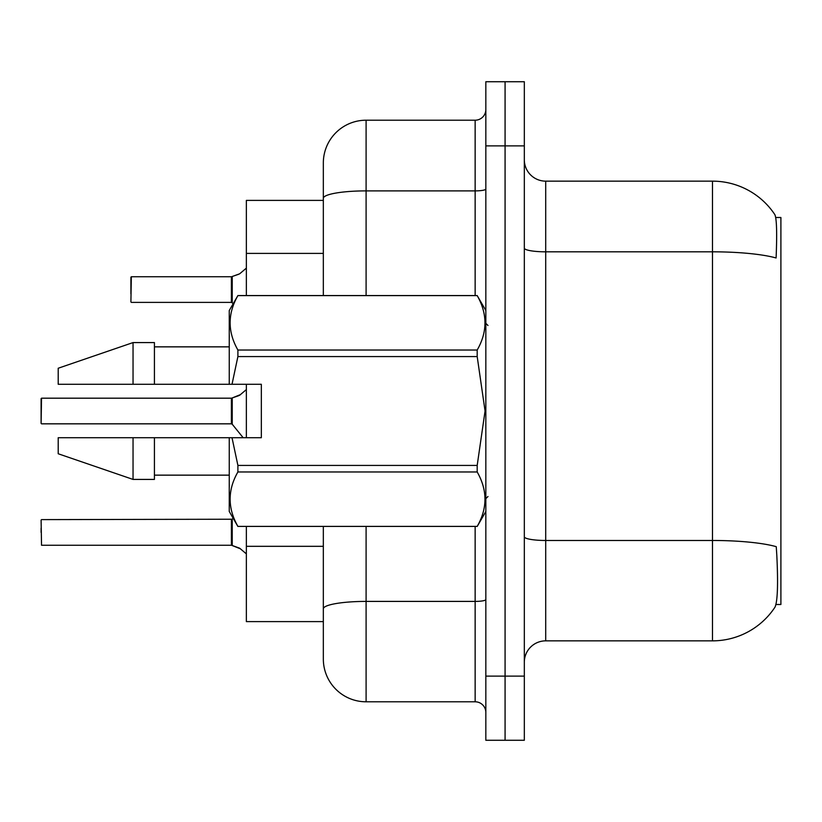 <?xml version="1.0" encoding="UTF-8"?>
<svg xmlns="http://www.w3.org/2000/svg" width="822" height="822" viewBox="0 0 822 822"><rect width="100%" height="100%" fill="white"/><g stroke="black" fill="none" stroke-linecap="round" stroke-linejoin="round"><path stroke-width="1.23" d="M775.989 604.499L780.9 604.499L780.9 217.501L775.721 217.501M323.334 200.393L246.364 200.393L246.364 295.54M323.334 635.509L323.334 621.607L246.364 621.607L246.364 526.46M246.364 437.725L246.364 384.275M545.705 640.852L712.479 640.852A74.833 74.833 0 0 0 775.043 607.078L774.622 607.715L775.043 607.078C777.612 601.046 778.198 583.795 776.811 555.323L776.256 546.671A74.833 12.998 180 0 0 712.479 540.475L712.479 181.148A74.833 74.833 0 0 1 774.622 214.285L774.622 214.285A74.833 74.833 0 0 0 712.479 181.148L545.705 181.148A21.382 21.382 0 0 1 524.323 159.766A21.382 21.382 0 0 0 545.705 181.148L545.705 640.852A21.382 21.382 0 0 0 524.323 662.234M505.078 676.126L505.078 740.273L524.323 740.273L524.323 676.126L505.078 676.126L505.078 740.273L485.833 740.273L485.833 676.126L505.078 676.126L505.078 145.874L505.078 676.126M485.833 676.126L485.833 81.727L505.078 81.727L505.078 145.874L505.078 81.727L524.323 81.727L524.323 676.126M524.323 248.11A21.382 3.709 -0 0 0 545.705 251.82L712.479 251.82A74.833 12.998 180 0 1 776.102 257.974C777.119 233.345 776.718 218.909 774.879 214.676A74.833 74.833 0 0 0 712.479 181.148A74.833 74.833 0 0 1 774.879 214.676M366.098 526.46L366.098 701.793A42.765 42.765 0 0 1 323.334 659.028L323.334 526.46M323.334 659.028A42.765 42.765 0 0 0 366.098 701.793L475.147 701.793A10.686 10.686 0 0 1 485.833 712.479A10.686 10.686 0 0 0 475.147 701.793L475.147 526.46M323.334 295.54L323.334 162.972A42.765 42.765 0 0 1 366.098 120.207L475.147 120.207A10.686 10.686 0 0 0 485.833 109.521M323.334 616.264L323.334 608.835A42.765 7.429 180 0 1 366.098 601.406L475.147 601.406A10.686 1.86 0 0 0 485.833 599.557M323.334 162.972L323.334 186.491M41.1 532.451L41.1 528.166M240.599 548.891L231.568 545.263L239.623 548.171L246.364 553.864M41.1 398.608L41.1 423.402L41.532 398.187L231.393 398.187A1.069 1.069 0 0 0 231.568 398.187L232.236 397.93L231.568 398.187A1.069 1.069 180 0 1 231.414 398.197L231.393 423.833L231.393 398.187M246.364 389.587L239.623 395.279L232.236 397.93L238.647 395.711L232.236 397.93L232.225 424.224L231.393 423.833L231.393 411M130.904 285.285L131.335 276.737L231.393 276.737A1.069 1.069 0 0 0 231.568 276.737L232.236 276.49L231.568 276.737A1.069 1.069 180 0 1 231.414 276.747L231.393 302.383L231.393 276.737M246.364 268.136L239.623 273.829L232.236 276.49L238.647 274.271L232.236 276.49L232.225 302.773L231.393 302.383L231.393 289.55M240.599 394.56L232.236 397.93L239.623 395.269M232.02 384.275L261.334 384.275L261.334 437.725L232.02 437.725L237.897 465.427L477.192 465.427L485.062 411L477.192 356.573L237.897 356.573L232.02 384.275L229.256 384.275L229.256 310.511L237.897 295.601C227.55 313.665 227.55 331.811 237.897 350.028L477.192 350.028C487.549 331.954 487.549 313.819 477.192 295.601L237.897 295.601M477.192 465.427L477.192 471.972L237.897 471.972C227.55 490.046 227.55 508.181 237.897 526.399L477.192 526.399C487.549 508.335 487.549 490.189 477.192 471.972M232.02 437.725L229.256 437.725L229.256 511.49L237.897 526.46M237.897 465.427L237.897 471.972M229.256 437.725L154.423 437.725L154.423 479.421L133.041 479.421L133.041 437.725L58.208 437.725L58.208 453.765L133.041 479.421M154.423 437.725L115.532 437.725M58.208 437.725L92.28 437.725M485.833 310.511L477.192 295.601M477.192 350.028L477.192 356.573M237.897 526.399L477.192 526.399M237.897 350.028L237.897 356.573M133.041 342.579L133.041 384.275L58.208 384.275L58.208 368.235L133.041 342.579L154.423 342.579L154.423 384.275L229.256 384.275M133.041 384.275L154.423 384.275M109.716 384.275L98.075 384.275M41.1 520.049L41.532 545.263L231.393 545.263A1.069 1.069 180 0 1 231.568 545.263A1.069 1.069 -0 0 0 231.414 545.253L231.393 532.451M239.623 273.829L232.236 276.49M130.904 293.834L130.904 277.168M323.334 253.402L246.364 253.402M323.334 546.322L246.364 546.322M712.479 640.852L712.479 540.475L545.705 540.475A21.382 3.709 0 0 1 524.323 536.756M524.323 145.874L485.833 145.874M366.098 120.207L366.098 190.889L475.147 190.889L475.147 120.207M323.334 198.308A42.765 7.429 180 0 1 366.098 190.889L366.098 295.54M475.147 295.54L475.147 190.889A10.686 1.86 0 0 0 485.833 189.029M41.532 519.617L232.225 519.227L232.236 545.51M231.393 519.617L231.414 545.253M41.532 398.187L41.1 423.402M131.335 276.737L130.904 301.951M487.97 325.471L485.833 323.334M485.833 511.49L477.192 526.46M154.423 475.147L229.256 475.147M237.897 295.54L477.192 295.54M154.423 346.853L229.256 346.853M487.97 496.529L485.833 498.666M232.225 519.227L233.099 518.148M41.532 423.833L231.393 423.833M232.225 424.224L243.158 437.725M131.335 302.383L231.393 302.383M232.225 302.773L233.099 303.852"/></g></svg>
